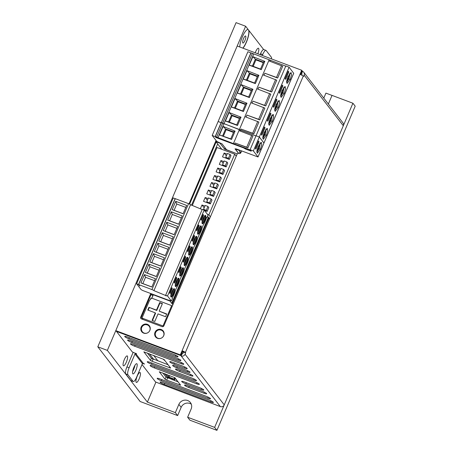 <?xml version="1.0" encoding="UTF-8"?>
<svg xmlns="http://www.w3.org/2000/svg" width="453" height="453" viewBox="0 0 453 453"><rect width="100%" height="100%" fill="white"/><g stroke="black" fill="none" stroke-linecap="round" stroke-linejoin="round"><path stroke-width="0.68" d="M263.652 49.536L248.822 30.374A10.736 2.86 110.6 0 1 247.615 38.975A10.736 2.86 110.6 0 1 242.967 48.188M187.633 417.247L214.637 427.394L216.925 430.35L189.92 420.203L187.633 417.247L191.143 409.008A6.806 6.472 -37.7 0 0 190.385 402.536A6.806 6.472 -37.7 0 0 184.246 400.192A6.806 6.472 -37.7 0 0 178.867 404.393L175.351 412.632L147.389 402.128L107.355 350.401L245.622 26.24L248.142 29.496A10.736 2.86 110.6 0 0 243.023 35.436A10.736 2.86 110.6 0 0 239.75 46.982M147.389 402.128L155.872 382.236M124.337 359.563A5.294 1.41 110.6 0 0 123.476 365.809A5.294 1.41 110.6 0 0 126.659 361.352A5.294 1.41 110.6 0 0 127.197 355.905A5.294 1.41 110.6 0 0 124.337 359.563M137.208 376.188A5.294 1.41 110.6 0 0 136.347 382.434A5.294 1.41 110.6 0 0 139.53 377.978A5.294 1.41 110.6 0 0 140.068 372.53A5.294 1.41 110.6 0 0 137.208 376.188M257.853 53.782A5.294 1.41 110.6 0 0 258.437 48.222A5.294 1.41 110.6 0 0 255.577 51.88A5.294 1.41 110.6 0 0 255.215 52.791M332.026 95.413L325.928 93.12L323.793 98.114M242.831 48.137A10.736 2.86 110.6 0 0 247.48 38.924A10.736 2.86 110.6 0 0 248.686 30.317L248.018 29.462M245.622 26.24L236.075 22.65L97.803 346.817L140.124 401.5L177.638 415.588L181.155 407.349L178.867 404.393M107.355 350.401L97.803 346.817M191.302 404.189A6.806 6.472 -37.7 0 0 181.155 407.349M216.925 430.35L355.197 106.183L352.91 103.227L332.038 95.39L328.521 103.629A13.607 12.939 -37.7 0 1 328.351 104.003M214.637 427.394L352.91 103.227M175.351 412.632L177.638 415.588M243.527 38.573A3.783 1.008 110.6 0 0 242.916 43.035A3.783 1.008 110.6 0 0 245.186 39.853A3.783 1.008 110.6 0 0 245.571 35.957A3.783 1.008 110.6 0 0 243.527 38.573M186.477 258.091A4.462 1.189 -69.4 0 1 184.156 264.258M182.01 268.555A4.462 1.189 -69.4 0 1 179.694 274.722M173.08 289.49A4.462 1.189 -69.4 0 1 170.764 295.656M177.548 279.02A4.462 1.189 -69.4 0 1 175.232 285.192M190.94 247.621A4.462 1.189 -69.4 0 1 188.624 253.788M195.402 237.157A4.462 1.189 -69.4 0 1 193.086 243.323M199.869 226.687A4.462 1.189 -69.4 0 1 197.553 232.853M204.331 216.223A4.462 1.189 -69.4 0 1 202.015 222.389M184.235 265.299A4.462 1.189 110.6 0 0 186.5 261.619A4.462 1.189 110.6 0 0 187.219 257.349M179.767 275.769A4.462 1.189 110.6 0 0 182.032 272.083A4.462 1.189 110.6 0 0 182.752 267.819M170.838 296.698A4.462 1.189 110.6 0 0 173.103 293.017A4.462 1.189 110.6 0 0 173.827 288.754M175.305 286.234A4.462 1.189 110.6 0 0 177.57 282.547A4.462 1.189 110.6 0 0 178.289 278.284M188.697 254.835A4.462 1.189 110.6 0 0 190.962 251.149A4.462 1.189 110.6 0 0 191.681 246.885M193.159 244.365A4.462 1.189 110.6 0 0 195.424 240.685A4.462 1.189 110.6 0 0 196.149 236.421M197.627 233.901A4.462 1.189 110.6 0 0 199.892 230.215A4.462 1.189 110.6 0 0 200.611 225.951M202.089 223.437A4.462 1.189 110.6 0 0 204.354 219.75A4.462 1.189 110.6 0 0 205.079 215.486M165.611 295.277L202.253 209.377L204.161 210.09L167.519 295.996L165.611 295.277L166.081 295.883M165.266 255.571L168.069 249.008M165.164 255.52L156.228 252.162L158.912 245.871L157.871 243.193L154.314 251.534L165.237 255.639L168.799 247.298L157.871 243.193M167.848 249.229L158.912 245.871M160.804 266.041L163.601 259.473M160.702 265.99L151.766 262.632L154.445 256.341L153.408 253.663L149.847 261.998L160.775 266.104L164.331 257.763L153.408 253.663M163.386 259.699L154.445 256.341M151.874 286.97L154.677 280.407M151.772 286.925L142.837 283.567L145.521 277.276L144.479 274.592L140.923 282.932L151.846 287.038L155.402 278.697L144.479 274.592M154.456 280.634L145.521 277.276M169.733 245.107L172.531 238.538M169.632 245.056L160.69 241.698L163.374 235.407L162.333 232.729L158.776 241.064L169.705 245.169L173.261 236.834L162.333 232.729M172.316 238.765L163.374 235.407M174.195 234.637L176.998 228.074M174.094 234.592L165.158 231.234L167.842 224.937L166.8 222.259L163.244 230.6L174.167 234.705L177.723 226.364L166.8 222.259M176.778 228.295L167.842 224.937M178.663 224.173L181.46 217.604M178.561 224.122L169.62 220.764L172.304 214.473L171.262 211.794L167.706 220.135L178.635 224.235L182.191 215.9L171.262 211.794M181.245 217.831L172.304 214.473M183.125 213.708L185.928 207.14M183.023 213.657L174.088 210.3L176.772 204.009L175.73 201.325L172.168 209.665L183.097 213.771L186.653 205.43L175.73 201.325M185.707 207.366L176.772 204.009M156.336 276.506L159.139 269.943M156.24 276.455L147.299 273.097L149.983 266.806L148.941 264.127L145.385 272.468L156.313 276.573L159.869 268.233L148.941 264.127M158.918 270.164L149.983 266.806M204.161 210.09L208.052 215.118L206.993 217.587L206.676 217.18A8.828 2.356 110.6 0 1 203.284 225.045L202.276 227.406A8.828 2.356 110.6 0 1 198.816 235.509L197.808 237.87A8.828 2.356 110.6 0 1 194.354 245.979L193.346 248.34A8.828 2.356 110.6 0 1 189.892 256.443L188.884 258.805A8.828 2.356 110.6 0 1 185.424 266.913L184.416 269.275A8.828 2.356 110.6 0 1 180.962 277.378L179.954 279.739A8.828 2.356 110.6 0 1 176.494 287.842L175.487 290.209A8.828 2.356 110.6 0 1 172.146 298.136L172.463 298.55L171.41 301.019L167.327 299.75L142.774 290.526L141.126 289.643L136.608 283.805L138.516 284.524L139.751 285.996M187.797 257.4A4.462 1.189 -69.4 0 1 187.049 262.213A4.462 1.189 -69.4 0 1 184.496 265.628A4.462 1.189 -69.4 0 1 184.954 261.036A4.462 1.189 -69.4 0 1 187.633 257.281A4.462 1.189 -69.4 0 1 187.797 257.4M185.719 256.959L183.493 262.179L183.04 261.591L185.266 256.37L185.719 256.959L185.107 256.732M183.329 267.87A4.462 1.189 -69.4 0 1 182.582 272.678A4.462 1.189 -69.4 0 1 180.034 276.098A4.462 1.189 -69.4 0 1 180.492 271.506A4.462 1.189 -69.4 0 1 183.171 267.746A4.462 1.189 -69.4 0 1 183.329 267.87M181.257 267.429L179.031 272.649L178.573 272.055L180.798 266.834L181.257 267.429L180.645 267.196M170.945 296.908A4.462 1.189 -69.4 0 1 171.693 292.1A4.462 1.189 -69.4 0 1 174.241 288.68A4.462 1.189 -69.4 0 1 173.788 293.272A4.462 1.189 -69.4 0 1 171.104 297.032A4.462 1.189 -69.4 0 1 170.945 296.908M178.867 278.335A4.462 1.189 -69.4 0 1 178.12 283.142A4.462 1.189 -69.4 0 1 175.571 286.562A4.462 1.189 -69.4 0 1 176.024 281.97A4.462 1.189 -69.4 0 1 178.709 278.21A4.462 1.189 -69.4 0 1 178.867 278.335M176.795 277.893L174.564 283.114L174.111 282.525L176.336 277.304L176.795 277.893L176.183 277.666M190.186 246.494L187.961 251.715L187.502 251.121L189.728 245.9L190.186 246.494L189.575 246.262M192.259 246.936A4.462 1.189 -69.4 0 1 191.511 251.743A4.462 1.189 -69.4 0 1 188.963 255.164A4.462 1.189 -69.4 0 1 189.416 250.571A4.462 1.189 -69.4 0 1 192.1 246.811A4.462 1.189 -69.4 0 1 192.259 246.936M194.648 236.024L192.423 241.245L191.964 240.656L194.195 235.435L194.648 236.024L194.037 235.798M196.727 236.472A4.462 1.189 -69.4 0 1 195.979 241.279A4.462 1.189 -69.4 0 1 193.425 244.694A4.462 1.189 -69.4 0 1 193.884 240.101A4.462 1.189 -69.4 0 1 196.562 236.347A4.462 1.189 -69.4 0 1 196.727 236.472M199.116 225.56L196.891 230.781L196.432 230.186L198.657 224.971L199.116 225.56L198.505 225.328M201.189 226.002A4.462 1.189 -69.4 0 1 200.441 230.809A4.462 1.189 -69.4 0 1 197.893 234.229A4.462 1.189 -69.4 0 1 198.346 229.637A4.462 1.189 -69.4 0 1 201.03 225.877A4.462 1.189 -69.4 0 1 201.189 226.002M205.651 215.537A4.462 1.189 -69.4 0 1 204.903 220.345A4.462 1.189 -69.4 0 1 202.355 223.765A4.462 1.189 -69.4 0 1 202.814 219.167A4.462 1.189 -69.4 0 1 205.492 215.413A4.462 1.189 -69.4 0 1 205.651 215.537M203.578 215.096L201.353 220.311L200.894 219.722L203.12 214.501L203.578 215.096L202.967 214.864M169.643 292.989L171.868 287.768L172.327 288.363L170.101 293.578L169.643 292.989M171.715 288.131L172.327 288.363M206.993 217.587L206.602 217.44M156.228 252.162L154.314 251.534M151.766 262.632L149.847 261.998M142.837 283.567L140.923 282.932M160.69 241.698L158.776 241.064M165.158 231.234L163.244 230.6M169.62 220.764L167.706 220.135M174.088 210.3L172.168 209.665M147.299 273.097L145.385 272.468M165.736 295.441L166.047 295.968M151.931 289.563A1.812 0.283 23.1 0 1 153.918 290.633L190.56 204.733A1.812 0.283 -156.9 0 0 188.567 203.657L151.931 289.563L138.652 284.575L175.294 198.669L188.567 203.657M138.652 284.575L139.717 286.075M167.519 295.996L171.41 301.019M153.918 290.633L165.702 295.52M190.56 204.733L201.778 209.388M136.608 283.805L173.25 197.904L175.26 198.754M175.158 198.618L138.516 284.524M250.996 52.984L247.893 51.733L218.131 121.512L221.132 122.638L218.131 121.512L212.18 135.464L215.181 136.591L215.866 137.48L243.697 147.933L245.515 149.037L251.245 151.189L250.101 149.711L253.374 150.94L258.006 156.931L263.963 142.972L259.326 136.987L289.093 67.208L285.815 65.979L256.053 135.758L259.326 136.987L256.053 135.758L250.101 149.711M250.894 52.859L221.234 122.763L218.131 121.512L221.132 122.638L215.181 136.591M293.691 73.267L289.093 67.208M265.028 127.78L261.868 135.198L261.296 134.456L264.456 127.038L265.028 127.78L264.263 127.491M270.985 113.822L267.819 121.24L267.247 120.504L270.413 113.086L270.985 113.822L270.22 113.533M276.936 99.87L273.771 107.282L273.199 106.546L276.364 99.128L276.936 99.87L276.171 99.581M282.887 85.911L279.722 93.329L279.15 92.588L282.315 85.17L282.887 85.911L282.123 85.623M288.838 71.953L285.679 79.371L285.107 78.635L288.267 71.217L288.838 71.953L288.074 71.67M264.178 132.429L262.848 136.965L263.233 139.303L266.381 135.271L267.712 130.741L267.327 128.403L264.178 132.429M270.13 118.471L268.799 123.006L269.184 125.345L272.332 121.319L273.663 116.783L273.278 114.445L270.13 118.471M282.038 90.56L280.701 95.096L281.087 97.435L284.235 93.409L285.571 88.873L285.18 86.534L282.038 90.56M276.081 104.518L274.75 109.048L275.135 111.387L278.284 107.361L279.614 102.831L279.229 100.492L276.081 104.518M287.989 76.608L286.658 81.138L287.043 83.477L290.192 79.451L291.522 74.921L291.137 72.582L287.989 76.608M262.791 138.408L265.016 134.762L266.404 128.782M268.742 124.45L270.968 120.804L272.355 114.83M280.645 96.54L282.876 92.893L284.263 86.919M274.694 110.492L276.919 106.851L278.306 100.872M286.602 82.582L288.827 78.941L290.214 72.961M293.742 73.244L263.974 143.018L259.326 136.987L263.929 143.04M285.752 66.138L251.047 52.865L215.328 136.596L234.614 144.077L235.073 143.006L247.893 147.825L252.933 136.013L238.958 130.577L239.411 129.507L221.285 122.644L222.655 123.103L216.704 137.061M265.866 129.388L264.467 134.558L262.78 137.599M271.817 115.43L270.424 120.6L268.737 123.641M283.725 87.52L282.327 92.689L280.639 95.73M277.774 101.478L276.375 106.648L274.688 109.688M289.677 73.567L288.278 78.731L286.59 81.778M252.417 53.324L222.655 123.103L240.566 130.124L241.024 129.048L253.844 133.867L258.884 122.055L244.909 116.619L239.411 129.507L221.285 122.644L255.985 135.917L240.566 130.124L255.985 135.917L240.566 130.124L240.175 131.036M269.943 61.257L270.328 60.345M263.986 75.215L264.835 73.227L277.655 78.046L282.695 66.234L268.72 60.798L244.909 116.619M258.034 89.167L258.884 87.186L271.704 91.999L276.743 80.187L262.763 74.751M252.083 103.125L252.927 101.138L265.752 105.957L270.792 94.145L256.811 88.709M246.132 117.078L246.976 115.096L259.801 119.915L264.841 108.097L250.86 102.667M253.782 53.839L218.069 137.57M229.065 112.48L225.435 120.991L237.497 125.481L241.036 117.185L229.065 112.48L231.534 114.988L228.606 121.857L236.715 124.903M235.016 98.522L231.387 107.038L243.448 111.523L246.987 103.227L235.016 98.522L237.485 101.03L234.558 107.899L242.666 110.945M246.925 70.611L243.289 79.122L255.356 83.612L258.895 75.317L246.925 70.611L249.393 73.12L246.46 79.988L254.575 83.035M240.968 84.569L237.338 93.08L249.405 97.571L252.944 89.275L240.968 84.569L243.437 87.078L240.509 93.947L248.618 96.993M252.876 56.659L249.246 65.17L261.307 69.66L264.846 61.365L252.876 56.659L255.345 59.167L252.417 66.036L260.526 69.083M269.173 59.728L268.72 60.798M277.655 78.046L276.5 77.429L281.54 65.617M264.835 73.227L276.5 77.429M271.704 91.999L270.549 91.381L275.588 79.569M258.884 87.186L270.549 91.381M265.752 105.957L264.597 105.339L269.637 93.528M252.927 101.138L264.597 105.339M259.801 119.915L258.646 119.298L263.686 107.48M246.976 115.096L258.646 119.298M253.844 133.867L252.689 133.25L257.729 121.438M241.024 129.048L252.689 133.25M241.036 117.185L239.841 117.582L236.676 125L237.497 125.481M225.435 120.991L228.606 121.857M239.643 118.035L231.534 114.988L232.106 115.73L229.371 122.146M246.987 103.227L245.792 103.624L242.627 111.042L243.448 111.523M231.387 107.038L234.558 107.899M245.6 104.082L237.485 101.03L238.057 101.772L235.322 108.188M258.895 75.317L257.695 75.713L254.535 83.131L255.356 83.612M243.289 79.122L246.46 79.988M257.502 76.166L249.393 73.12L249.965 73.862L247.225 80.277M252.944 89.275L251.743 89.671L248.578 97.089L249.405 97.571M237.338 93.08L240.509 93.947M251.551 90.124L243.437 87.078L244.008 87.814L241.273 94.23M264.846 61.365L263.652 61.755L260.486 69.173L261.307 69.66M249.246 65.17L252.417 66.036M263.453 62.214L255.345 59.167L255.917 59.904L253.182 66.319M239.45 118.488L232.106 115.73M245.407 104.53L238.057 101.772M257.31 76.619L249.965 73.862M251.358 90.577L244.008 87.814M263.261 62.667L255.917 59.904M253.374 150.94L259.326 136.987L256.053 135.758L259.326 136.987L263.963 142.972L293.725 73.193M238.737 153.403L235.198 148.827L236.489 149.003L258.023 156.976L263.974 143.018M216.319 140.815L215.939 141.698L220.033 143.239L224.609 149.15L237.304 153.918L226.591 149.739L222.072 143.901L216.811 141.449L212.18 135.464M260.43 149.23L261.76 144.694L261.375 142.355L258.227 146.387L256.896 150.917L257.281 153.256L260.43 149.23L259.065 148.714L260.452 142.74M255.917 149.15L259.076 141.732L258.504 140.996L255.345 148.414L255.917 149.15M245.515 149.037L245.656 148.714M258.312 141.449L259.076 141.732M256.834 152.361L259.065 148.714M259.914 143.341L258.516 148.51L256.828 151.551M250.147 149.773L251.024 150.906M215.328 136.596L215.956 137.406L245.492 148.505L245.996 149.156L250.973 151.025M250.096 149.892L234.614 144.077M247.893 147.825L246.738 147.208L251.777 135.39M235.073 143.006L246.738 147.208M233.459 143.459L238.958 130.577M231.545 139.439L235.084 131.138L223.114 126.438L219.479 134.949L231.545 139.439L230.724 138.952L233.884 131.534L235.084 131.138M233.691 131.993L225.583 128.946L223.114 126.438M219.479 134.949L230.764 138.861M233.499 132.44L226.155 129.683L225.583 128.946L222.65 135.809M226.155 129.683L223.414 136.098M150.764 293.527L140.73 317.043A1.512 1.438 142.3 0 0 141.512 318.929L161.97 326.619A1.512 1.438 142.3 0 0 163.924 325.758L237.044 154.331A1.512 1.438 -37.7 0 1 238.991 153.471A1.512 1.438 142.3 0 0 240.939 152.61L241.653 150.94M133.329 352.332A3.024 2.877 -37.7 0 0 132.786 353.187L126.925 366.919A6.048 1.614 110.6 0 0 125.73 373.895L130.877 380.543A6.048 1.614 110.6 0 0 131.093 380.713L133.273 381.528A6.048 1.614 110.6 0 0 136.546 377.349L142.406 363.612A0.606 0.578 142.3 0 1 143.182 363.266L135.747 353.663L136.63 353.838L132.287 351.941L116.398 331.273M134.92 365.35A5.442 1.45 -69.4 0 1 132.638 371.415M135.894 353.323L135.747 353.663A0.606 0.578 -37.7 0 0 134.971 354.003L129.111 367.74A6.048 1.614 110.6 0 0 127.91 374.71L133.057 381.364A6.048 1.614 110.6 0 0 133.273 381.528M132.763 373.736A5.442 1.45 -69.4 0 1 133.675 367.87A5.442 1.45 -69.4 0 1 136.783 363.697A5.442 1.45 -69.4 0 1 136.228 369.303A5.442 1.45 -69.4 0 1 132.956 373.889A5.442 1.45 -69.4 0 1 132.763 373.736M147.316 352.949L151.398 358.221L168.154 364.778M162.763 372.898L165.985 377.066L178.097 381.879M181.823 353.408L182.106 353.776A0.606 0.578 142.3 0 0 182.887 353.431L183.476 352.055L185.656 352.876L185.073 354.252A3.024 2.877 142.3 0 1 181.172 355.973L180.883 355.605L181.67 353.346M142.021 364.512L155.538 381.981L220.351 406.59A3.024 2.877 142.3 0 0 224.246 404.869L343.3 125.753A3.024 2.877 142.3 0 0 342.961 122.882L303.787 72.265A3.024 2.877 -37.7 0 0 302.564 71.364L301.63 73.562L301.987 74.026M203.89 393.198A3.783 0.589 -156.9 0 0 206.653 393.759A3.783 0.589 -156.9 0 0 202.463 391.352L187.321 385.667A3.783 0.589 -156.9 0 0 184.558 385.107A3.783 0.589 -156.9 0 0 188.748 387.513L203.89 393.198L204.337 392.151M201.03 389.506A3.783 0.589 -156.9 0 0 203.793 390.067A3.783 0.589 -156.9 0 0 199.603 387.66L184.462 381.97A3.783 0.589 -156.9 0 0 181.698 381.409A3.783 0.589 -156.9 0 0 185.889 383.816L201.03 389.506L201.477 388.459M190.164 375.463A3.783 0.589 -156.9 0 0 192.927 376.024A3.783 0.589 -156.9 0 0 188.737 373.617L178.233 369.671A3.783 0.589 -156.9 0 0 175.47 369.116A3.783 0.589 -156.9 0 0 179.66 371.522L190.164 375.463L190.611 374.421M187.304 371.771A3.783 0.589 -156.9 0 0 190.067 372.332A3.783 0.589 -156.9 0 0 185.877 369.925L175.373 365.979A3.783 0.589 -156.9 0 0 172.61 365.418A3.783 0.589 -156.9 0 0 176.8 367.825L187.304 371.771L187.752 370.724M184.445 368.079A3.783 0.589 -156.9 0 0 187.208 368.634A3.783 0.589 -156.9 0 0 183.012 366.228L172.514 362.281A3.783 0.589 -156.9 0 0 169.75 361.726A3.783 0.589 -156.9 0 0 173.941 364.133L184.445 368.079L184.892 367.032M210.611 401.885A3.783 0.589 -156.9 0 0 213.374 402.445A3.783 0.589 -156.9 0 0 209.178 400.033L162.803 382.609A3.783 0.589 -156.9 0 0 160.039 382.055A3.783 0.589 -156.9 0 0 164.229 384.461L210.611 401.885L211.058 400.837M207.751 398.187A3.783 0.589 -156.9 0 0 210.515 398.748A3.783 0.589 -156.9 0 0 206.319 396.341L159.943 378.918A3.783 0.589 -156.9 0 0 157.18 378.357A3.783 0.589 -156.9 0 0 161.37 380.763L207.751 398.187L208.199 397.139M196.596 383.782A3.783 0.589 -156.9 0 0 199.36 384.337A3.783 0.589 -156.9 0 0 195.169 381.93L152.882 366.047A3.783 0.589 -156.9 0 0 150.119 365.486A3.783 0.589 -156.9 0 0 154.309 367.893L196.596 383.782L197.044 382.734M193.737 380.084A3.783 0.589 -156.9 0 0 196.5 380.645A3.783 0.589 -156.9 0 0 192.31 378.238L150.022 362.349A3.783 0.589 -156.9 0 0 147.259 361.788A3.783 0.589 -156.9 0 0 151.449 364.195L193.737 380.084L194.184 379.036M127.486 336.981A3.783 0.589 -156.9 0 0 124.722 336.42A3.783 0.589 -156.9 0 0 128.912 338.827L175.294 356.256A3.783 0.589 -156.9 0 0 178.057 356.811A3.783 0.589 -156.9 0 0 173.861 354.405L127.486 336.981M178.154 359.948A3.783 0.589 -156.9 0 0 180.917 360.509A3.783 0.589 -156.9 0 0 176.721 358.102L130.345 340.679A3.783 0.589 -156.9 0 0 127.582 340.118A3.783 0.589 -156.9 0 0 131.772 342.525L178.154 359.948L178.601 358.901M181.013 363.646A3.783 0.589 -156.9 0 0 183.776 364.201A3.783 0.589 -156.9 0 0 179.581 361.794L133.205 344.371A3.783 0.589 -156.9 0 0 130.441 343.81A3.783 0.589 -156.9 0 0 134.632 346.217L181.013 363.646L181.46 362.598M164.071 359.506L143.856 351.839L150.464 360.418L152.112 361.301L170.679 368.085L164.071 359.506M174.875 377.717L159.297 371.794L165.045 379.263L166.693 380.146L180.622 385.186L174.875 377.717M180.883 355.605L116.364 331.364M142.519 363.436L144.524 364.036L143.182 363.266M302.128 70.94L302.564 71.364M301.188 73.137L301.63 73.562A0.606 0.578 -37.7 0 1 301.941 74.32L301.607 75.096M303.787 72.265A3.024 2.877 -37.7 0 1 304.122 75.136L303.538 76.512L303.25 76.144L185.373 352.508A3.024 0.476 -156.9 0 0 182.072 350.741L299.948 74.377A3.024 0.476 23.1 0 1 303.25 76.144M185.656 352.876L185.373 352.508M183.476 352.055L182.072 350.741L180.311 354.863L115.792 330.622L237.185 46.019L301.709 70.26L299.948 74.377M301.341 73.193L302.281 70.996M216.047 140.464L189.02 203.839M157.514 338.329A4.836 4.604 -37.7 0 0 163.216 330.973A4.836 4.604 -37.7 0 0 156.574 330.294A4.836 4.604 -37.7 0 0 157.514 338.329M143.658 333.125A4.836 4.604 -37.7 0 0 149.354 325.769A4.836 4.604 -37.7 0 0 142.712 325.09A4.836 4.604 -37.7 0 0 143.658 333.125M163.431 331.279A4.836 4.604 -37.7 0 0 159.275 329.903M155.532 332.774A4.836 4.604 -37.7 0 0 155.804 337.185M149.575 326.075A4.836 4.604 -37.7 0 0 145.419 324.693M141.676 327.564A4.836 4.604 -37.7 0 0 141.948 331.975M216.132 141.942L189.614 204.11M151.166 294.246L141.189 317.638A1.512 1.438 -37.7 0 0 141.172 318.748M115.792 330.622L116.245 331.217L180.77 355.458L182.531 351.335M300.56 74.62L302.168 70.849L301.709 70.26M180.77 355.458L180.311 354.863M182.106 353.776L181.172 355.973L220.351 406.59M262.31 55.459L262.689 54.564A6.048 1.614 -69.4 0 1 265.962 50.379A6.048 1.614 -69.4 0 1 266.177 50.549L271.324 57.197A6.048 1.614 -69.4 0 1 271.568 58.935M260.13 54.637L260.509 53.743A6.048 1.614 -69.4 0 1 263.782 49.558L265.962 50.379M175.339 378.312L174.411 380.492M151.857 298.187L153.301 294.795M191.545 205.141L217.655 143.918M149.241 353.674L153.607 359.314M164.682 373.623L168.188 378.153M172.559 379.795L171.489 378.408M157.978 360.956L153.612 355.316M182.927 351.511A7.18 1.914 -69.4 0 1 182.87 353.465M151.427 298.284L150.957 298.108L150.362 299.501M143.142 319.546L141.999 318.068L163.006 325.962L171.676 305.633L151.596 298.085L149.501 300.486L141.999 318.068M159.694 302.564L162.423 303.589L159.201 311.143L166.698 313.963L165.532 316.709L158.029 313.889L154.801 321.443L152.078 320.418L155.3 312.864L147.797 310.045L148.969 307.298L156.472 310.118L159.694 302.564L159.977 302.932L156.755 310.486L156.472 310.118M162.327 303.816L159.977 302.932M156.755 310.486L148.969 307.298M149.252 307.666L148.176 310.192M152.457 320.565L155.583 313.233L155.3 312.864M159.201 311.143L166.602 314.189M171.676 305.633L172.214 306.324M163.006 325.962L163.369 326.432M164.371 359.892L163.68 359.631L165.169 360.922M163.68 359.631L163.822 359.303M217.78 175.951L216.138 179.796L218.867 180.821L220.509 176.976L217.78 175.951M218.867 180.821L219.728 181.93L221.364 178.086L220.509 176.976M219.728 181.93L216.998 180.906L216.138 179.796M216.998 180.906L212.904 179.365L214.546 175.521L217.491 176.625M216.749 178.369L214.546 175.521M220.979 168.448L219.337 172.299L222.066 173.323L223.708 169.473L220.979 168.448M222.066 173.323L222.927 174.428L224.563 170.583L223.708 169.473M222.927 174.428L220.198 173.403L219.337 172.299M220.198 173.403L216.104 171.868L217.746 168.023L220.69 169.128M219.948 170.866L217.746 168.023M224.178 160.951L222.536 164.796L225.266 165.821L226.908 161.976L224.178 160.951M225.266 165.821L226.121 166.931L227.763 163.086L226.908 161.976M226.121 166.931L223.397 165.906L222.536 164.796M223.397 165.906L219.303 164.371L220.945 160.521L223.89 161.63M223.148 163.369L220.945 160.521M207.938 206.449L205.209 205.424L203.567 209.269L206.296 210.294L207.938 206.449L208.793 207.559L207.151 211.404L204.428 210.379L203.567 209.269M206.296 210.294L207.151 211.404M204.178 207.842L201.976 204.994L204.92 206.104M200.356 208.793L201.976 204.994M207.378 200.345L205.175 197.497L208.12 198.601M211.138 198.952L208.408 197.927L206.766 201.772L209.496 202.797L211.138 198.952L211.993 200.062L210.351 203.907L207.627 202.882L206.766 201.772M209.496 202.797L210.351 203.907M207.627 202.882L203.533 201.342L205.175 197.497M210.577 192.842L208.369 190L211.319 191.104M214.331 191.449L211.608 190.424L209.966 194.275L212.695 195.3L214.331 191.449L215.192 192.559L213.55 196.404L210.821 195.379L209.966 194.275M212.695 195.3L213.55 196.404M210.821 195.379L206.732 193.844L208.369 190M227.378 153.454L225.736 157.299L228.465 158.324L230.107 154.479L227.378 153.454M228.465 158.324L229.32 159.433L230.962 155.583L230.107 154.479M229.32 159.433L226.596 158.408L225.736 157.299M226.347 155.872L224.144 153.023L227.089 154.128M226.596 158.408L222.502 156.868L224.144 153.023M213.771 185.345L211.568 182.497L214.512 183.607M213.165 186.772L215.894 187.797L217.531 183.952L214.801 182.927L213.165 186.772L214.02 187.882L209.932 186.342L211.568 182.497M217.531 183.952L218.391 185.062L216.749 188.907L214.02 187.882M215.894 187.797L216.749 188.907M192.287 205.447L216.998 147.502L234.733 154.162L208.839 214.875L210.373 216.857M236.268 156.143L234.733 154.162M208.839 214.875L207.463 214.36M176.347 379.608L176.653 380.01M176.24 379.852L177.027 380.492M166.947 374.472L169.009 377.139L174.06 379.036L174.688 377.553M169.705 375.509L169.009 377.139M165.039 373.759L167.474 376.902L174.428 379.512L175.084 377.983M174.06 379.036L174.428 379.512M152.695 296.217L151.008 293.618M150.894 293.889L169.988 301.064L171.71 303.284L208.346 217.378L207.536 216.324M169.988 301.064L170.203 300.565M171.71 303.284L172.253 303.487L208.895 217.582L208.346 217.378M172.253 303.487L171.936 303.578L172.87 304.784M209.513 218.878L208.884 218.074M215.939 141.698L221.834 149.32M240.39 153.29L239.484 152.117L240.849 152.627L239.133 150.413L239.286 150.051M238.527 153.38L235.039 148.873L239.133 150.413M235.702 155.413L236.46 155.696M241.579 150.911L240.849 152.627M225.152 147.876L224.609 149.15M149.264 326.381C148.505 325.322 147.372 324.756 145.86 324.676C143.935 324.263 139.473 327.474 142.327 331.749A4.383 4.168 142.3 0 0 149.167 331.539A4.383 4.168 142.3 0 0 149.264 326.381L150.034 327.377A4.383 4.168 142.3 0 1 150.192 327.598M143.284 332.966A4.383 4.168 142.3 0 1 143.097 332.745L142.327 331.749M163.12 331.585C162.361 330.531 161.228 329.965 159.716 329.886C157.791 329.473 153.329 332.683 156.189 336.953A4.383 4.168 142.3 0 0 163.023 336.749A4.383 4.168 142.3 0 0 163.12 331.585L163.895 332.581A4.383 4.168 142.3 0 1 164.048 332.802M157.14 338.17A4.383 4.168 142.3 0 1 156.959 337.949L156.189 336.953M185.99 258.822L184.275 263.391M181.528 269.286L179.813 273.855M172.599 290.22L170.883 294.79M177.066 279.756L175.351 284.32M190.458 248.352L188.742 252.921M194.92 237.887L193.204 242.457M199.388 227.423L197.672 231.987M203.85 216.953L202.134 221.523M266.381 135.271L265.016 134.762M272.332 121.319L270.968 120.804M284.235 93.409L282.876 92.893M278.284 107.361L276.919 106.851M290.192 79.451L288.827 78.941M265.837 129.422L264.467 134.541L263.516 134.196M271.794 115.464L270.418 120.583L269.467 120.243M282.315 92.684L281.37 92.333M276.364 106.642L275.418 106.285M288.272 78.731L287.321 78.375M245.345 148.816L245.481 148.499M257.559 148.154L258.504 148.51M134.971 354.003L142.406 363.612M304.122 75.136L343.3 125.753M185.073 354.252L224.246 404.869M140.73 317.043L141.189 317.638M260.509 53.743L262.689 54.564M143.641 363.855L143.782 363.521M126.925 366.919L129.111 367.74M130.877 380.543L133.057 381.364M125.73 373.895L127.91 374.71M179.864 384.155L179.518 384.959M167.633 377.944L166.693 380.146M165.985 377.066L165.045 379.263M169.915 367.055L169.575 367.859M153.046 359.104L152.112 361.301M151.398 358.221L150.464 360.418M135.113 345.09L134.632 346.217M132.253 341.392L131.772 342.525M129.394 337.7L128.912 338.827M175.741 355.209L175.294 356.256M151.931 363.068L151.449 364.195M154.79 366.76L154.309 367.893M161.851 379.637L161.37 380.763M164.711 383.329L164.229 384.461M174.422 363L173.941 364.133M177.282 366.698L176.8 367.825M180.141 370.39L179.66 371.522M186.37 382.689L185.889 383.816M189.229 386.381L188.748 387.513M209.009 217.729L172.367 303.635M186.041 258.742L184.258 263.482M181.574 269.207L179.796 273.946M172.65 290.141L170.866 294.88M177.112 279.677L175.334 284.416M190.503 248.272L188.725 253.012M194.971 237.808L193.188 242.548M199.433 227.338L197.655 232.078M203.901 216.874L202.117 221.613M264.467 134.541L262.785 137.553M270.418 120.583L268.737 123.601M283.697 87.554L282.321 92.672L280.639 95.691M277.746 101.512L276.37 106.631L274.688 109.643M289.648 73.601L288.272 78.72L286.596 81.733M259.886 143.375L258.51 148.493L256.834 151.512M172.378 303.669L209.02 217.763"/></g></svg>
